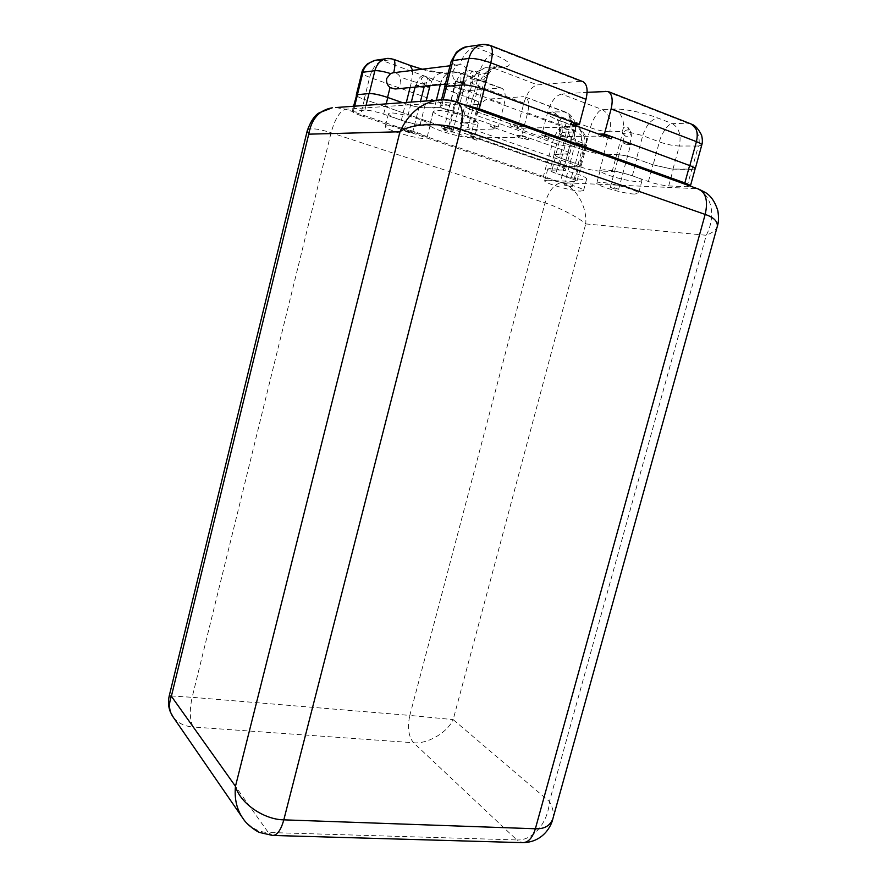 <?xml version="1.0" encoding="UTF-8"?>
<svg xmlns="http://www.w3.org/2000/svg" width="887" height="887" viewBox="0 0 887 887"><rect width="100%" height="100%" fill="white"/><g stroke="black" fill="none" stroke-linecap="round" stroke-linejoin="round"><path stroke-width="0.67" stroke-dasharray="4.43 3.33" d="M173.431 717.45C178.01 723.16 184.618 726.353 193.255 727.018C189.751 720.366 189.386 710.465 192.146 697.304L169.24 695.829M307.279 130.633C309.851 127.706 317.779 128.427 331.073 132.773L545.05 202.89C556.548 206.438 577.692 216.761 585.742 223.89C587.216 205.762 575.353 186.802 561.804 182.644L561.804 182.644C554.575 183.631 548.986 190.383 545.05 202.89L409.816 715.421L192.146 697.304L331.073 132.773C334.976 118.88 339.854 111.03 345.697 109.223L335.585 107.56M442.502 99.787L457.115 102.193M691.084 123.969L687.791 123.215L672.357 123.637L657.866 118.026C644.649 112.793 623.206 108.458 613.76 109.046L602.273 109.589C598.115 109.6 591.718 121.608 590.476 127.728L584.455 150.391L541.691 135.046L546.237 134.979L544.917 135.356L548.765 137.585L584.311 150.335L579.932 166.8C587.427 169.262 593.968 170.692 599.579 171.08L612.185 171.435C618.017 171.834 624.747 173.298 632.364 175.826L636.788 177.389C640.347 178.897 642.066 180.05 641.922 180.848L637.742 181.624C627.564 181.414 602.029 174.24 600.333 171.102L600.166 170.504L603.992 169.716C614.358 170.548 625.291 173.109 636.788 177.389L648.419 181.513C655.837 183.986 662.6 185.461 668.698 185.937L687.037 186.725L690.374 186.137M426.824 86.56L426.004 84.742C426.348 81.881 427.7 80.384 430.051 80.262L431.492 81.349L430.738 84.897L440.484 83.955C442.48 77.047 446.327 72.945 452.048 71.636L459.444 72.424C461.451 75.14 461.473 80.296 459.51 87.868L453.567 111.163L498.272 127.041L494.103 127.163L495.223 126.808L491.121 124.502L453.723 111.219L449.41 128.127C441.282 125.466 434.83 124.08 430.051 123.958L420.205 124.313C415.615 124.202 409.328 122.838 401.345 120.244L396.522 118.581C391.1 116.452 388.417 114.833 388.462 113.747L390.48 113.015C397.62 112.272 425.416 120.111 429.43 123.98L430.184 125.167L427.9 125.91C419.562 125.544 409.107 123.105 396.522 118.581L383.627 114.157C375.456 111.507 369.203 110.154 364.879 110.121L352.339 111.485L556.304 180.782L576.872 181.502C576.894 180.859 574.987 179.861 571.15 178.52L575.197 163.297C579.023 164.672 580.918 165.714 580.885 166.423L576.872 181.502M569.753 153.639L569.742 153.684C569.709 152.863 567.68 151.732 563.655 150.269L528.707 137.851L517.498 135.456L521.767 135.389L527.643 112.849C529.528 104.433 528.73 99.144 525.215 96.993L562.835 111.418C571.727 113.558 575.685 126.786 573.279 132.462L567.536 154.205L569.753 153.651L565.54 169.583L562.602 170.027C577.104 173.453 585.132 176.391 586.684 178.841L583.291 179.484C577.193 179.074 569.476 177.489 560.163 174.75L571.15 178.52M565.54 169.583C565.562 168.852 563.522 167.765 559.42 166.312L563.655 150.269M449.41 128.127L559.42 166.312M699.211 189.319L462.116 104.489L457.027 104.156L439.985 105.83C440.007 106.95 442.79 108.524 448.334 110.542L453.035 92.093L474.833 100.076C478.47 101.628 480.244 102.825 480.133 103.679L478.204 104.411L484.213 80.983L483.914 79.741L485.976 75.783L488.293 74.164L485.256 81.715L484.213 80.983M445.352 84.176L460.985 82.679L455.497 81.072C452.847 78.411 452.015 75.018 453.002 70.882L456.539 65.505L459.743 64.629C463.513 54.273 468.846 48.53 475.731 47.41L488.948 45.503L580.564 81.305L537.522 84.886L494.225 68.377L486.508 67.722C478.692 70.173 474.146 74.541 472.849 80.817L466.629 105.132L464.799 105.775L460.298 123.371L462.803 122.75C448.811 119.933 432.357 113.603 433.388 111.341L435.916 110.42C442.003 110.354 450.773 112.039 462.205 115.454L448.334 110.542M460.298 123.371C460.309 124.357 462.87 125.754 467.959 127.584L472.416 110.199L510.513 123.858L522.243 126.342L517.786 126.475L523.884 103.047C527.144 92.481 531.69 86.427 537.522 84.886M579.932 166.8L467.959 127.584M695.042 169.118L672.058 169.095L693.124 169.561L695.12 168.874M690.374 165.78L611.409 136.554M701.739 145.124L698.379 146L691.915 169.572M611.309 138.782L598.636 136.121L545.738 136.875L544.418 137.263L548.277 139.47L510.014 125.788L521.733 128.271L573.579 126.896L575.142 126.42L571.073 123.936M622.186 131.509L622.574 132.717L624.381 133.715L627.941 131.886L628.262 127.75L626.178 126.353L623.583 127.595L622.186 131.509L609.768 131.753C611.83 121.297 609.325 113.902 602.273 109.578L561.571 94.066L587.105 92.303M561.571 94.066C555.628 95.519 551.027 101.462 547.767 111.906L541.691 135.046M584.311 150.335L597.783 153.861L616.709 154.593L597.783 153.85L584.455 150.391M464.588 104.877L454.565 101.772L345.697 109.223L352.339 111.485C352.871 112.438 355.576 113.769 360.477 115.454L364.446 99.433L363.648 99.167C358.803 97.382 356.363 96.029 356.33 95.097M360.477 115.454L543.177 177.433L561.815 182.644L696.084 188.632C711.219 193.477 716.774 215.297 706.252 235.299L706.24 235.277C712.571 232.793 716.252 229.866 717.284 226.507M552.867 818.756C554.175 813.767 553.022 808.024 549.43 801.515C548.122 823.402 532.222 840.943 516.866 839.945L522.51 842.65M272.619 835.443L268.284 832.483L516.866 839.945L413.542 742.741C425.494 744.337 446.372 734.159 453.179 719.612L409.805 715.421C407.266 727.44 408.508 736.543 413.542 742.741L193.244 727.018L268.284 832.483C259.115 832.438 250.81 827.937 243.348 818.989M555.983 173.309C551.991 171.923 549.995 170.869 549.995 170.171L562.602 170.027L550.871 168.308L547.767 168.951C547.966 170.282 552.091 172.222 560.163 174.75L555.983 173.309L560.03 157.975L557.823 157.143L559.708 157.842L565.285 136.72L581.018 142.419C584.788 143.827 586.629 144.903 586.54 145.656L569.642 146.266C564.631 146.011 558.943 144.792 552.579 142.607L547.257 162.809L563.178 166.479L579.477 166.878L563.19 166.468L547.734 162.986L470.609 136.254L475.997 115.266C478.858 105.819 482.728 100.442 487.628 99.156L523.397 96.694M580.885 166.423L581.018 166.423C581.052 165.736 579.2 164.716 575.452 163.374L559.708 157.842M560.03 157.975L575.197 163.297M547.756 180.15C557.224 180.305 585.232 188.499 583.557 190.594L580.187 191.126C570.374 190.805 543.265 182.855 544.673 180.693L547.756 180.15M571.649 186.713L564.232 185.073L571.649 186.713M575.818 143.262L575.43 142.84C577.127 142.53 579.621 143.051 582.881 144.404L583.258 144.825C581.562 145.135 579.078 144.614 575.818 143.262M582.559 144.514L576.073 143.007L582.559 144.514M561.338 133.815L562.258 132.684L562.236 129.081L560.795 128.016L559.619 134.802L561.338 133.815L555.994 154.105L567.536 154.205M527.643 112.849L569.642 128.249C573.678 129.779 575.641 130.966 575.541 131.808L569.753 153.651L554.087 154.671L557.823 157.121L553.898 154.615L555.994 154.105M521.767 135.389L563.81 150.324C567.78 151.766 569.764 152.886 569.753 153.662M528.231 139.691L490.644 126.375L494.735 128.67L493.627 129.014L451.439 130.134L440.994 127.883L476.785 140.257L472.915 138.195L473.891 137.917L517.021 137.297L528.231 139.691L528.707 137.851M453.723 111.219L439.908 107.604L424.418 107.77C420.726 107.804 415.371 106.773 408.386 104.655C415.393 106.75 420.726 107.759 424.396 107.715L439.908 107.582L453.567 111.163M387.286 125.799C395.646 125.122 428.953 135.234 426.98 137.818L424.718 138.472C415.892 138.926 383.683 129.136 385.28 126.453L387.286 125.799M408.042 131.176L412.499 132.995L408.585 132.54L404.128 130.711L408.042 131.176M424.008 87.403L420.039 87.07L415.604 85.085L422.511 86.372M418.708 85.329L416.302 85.274L420.893 87.148L423.31 87.203L418.708 85.329M408.386 104.655L405.958 103.868L406.324 102.415M408.375 104.666L402.554 102.692M402.598 102.692L405.958 103.868M356.275 95.297C356.718 96.251 359.18 97.537 363.648 99.167M363.648 99.144L441.859 126.264L364.446 99.433M448.245 128.493L441.859 126.287L451.882 128.393L448.245 128.493L453.645 107.294L369.668 77.313C364.391 75.362 361.763 73.865 361.785 72.823M357.439 94.587L356.762 94.721M453.645 107.294C456.506 97.725 460.331 92.27 465.121 90.917L382.962 60.826L376.531 60.105M364.202 99.344L369.668 77.313C372.618 67.445 377.053 61.957 382.973 60.826L392.874 59.396L408.597 65.194C425.494 71.038 438.987 73.776 449.088 73.41L458.302 72.379L500.124 88.001L465.121 90.917M500.124 88.001L501.898 88.279C505.324 90.419 506.078 95.741 504.171 104.245L498.272 127.041M547.257 162.809L476.84 138.394M563.81 150.324L569.642 128.249C571.45 120.022 569.975 114.589 565.23 111.939L552.712 111.895C544.818 112.904 547.567 116.053 560.95 121.319L574.454 126.298L562.613 126.619C559.176 126.519 553.688 137.141 552.579 142.607L475.997 115.266M470.609 136.254L474.334 136.188L473.359 136.476L476.829 138.405M575.452 163.374L581.018 142.419C582.748 134.547 581.295 129.336 576.661 126.786L574.454 126.298C582.881 128.293 586.617 140.833 584.322 146.233L578.845 166.878M564.276 166.534L569.642 146.266C571.439 136.942 569.088 130.389 562.602 126.619L487.628 99.156M525.215 96.993L565.23 111.939C565.74 112.582 570.751 112.372 575.475 123.06L575.541 131.808L562.258 132.684M440.307 84.664L440.484 83.955L445.13 84.198M445.341 84.232L459.51 87.868L504.171 104.245M430.738 84.897L430.295 85.629M395.136 88.999C398.03 88.412 399.937 86.538 400.869 83.367L400.137 76.947C398.596 74.253 396.456 72.845 393.717 72.734L393.307 72.745M385.956 58.708L393.773 59.374M460.985 82.679C464.112 82.047 466.196 79.974 467.238 76.459L466.529 69.341C465.01 66.337 462.748 64.762 459.743 64.629M369.824 93.479L357.428 94.599M456.539 65.505C452.769 63.797 450.962 62.445 451.128 61.447M446.416 86.361L445.762 86.46M444.631 87.536C445.252 88.744 447.946 90.23 452.714 91.993L474.822 100.098M523.884 103.047L478.392 86.194C481.741 75.484 487.018 69.552 494.236 68.377L504.725 67.201C513.396 65.45 509.46 61.07 492.917 54.074L475.731 47.41L468.48 46.545M444.731 87.148C444.731 88.378 447.491 90.019 453.035 92.093M479.911 103.624L475.266 121.719C475.288 120.687 472.66 119.224 467.382 117.295L462.205 115.454C472.616 118.847 477.938 121.486 478.148 123.371L475.277 124.302L462.803 122.75L473.314 122.362L477.938 104.367L479.911 103.624C480.033 102.781 478.337 101.595 474.833 100.076M463.413 84.875L446.405 86.372M481.375 44.649L490.533 45.525M580.564 81.305L583.058 81.715M575.574 124.79L574.122 124.834L575.685 124.346M483.26 89.144L572.082 122.007M472.416 110.199C467.859 108.536 465.331 107.161 464.81 106.074C465.254 107.139 467.737 108.491 472.25 110.132L478.392 86.194C473.37 84.276 470.908 82.746 470.997 81.626L483.914 79.741M464.799 105.775L477.938 104.367M517.786 126.475L472.25 110.132M466.629 105.132L478.204 104.411M475.266 121.719L473.314 122.362M471.817 137.784C461.739 138.272 428.177 128.038 429.929 124.967L432.435 124.147C442.014 123.404 476.807 134.004 474.645 136.964L471.817 137.784M444.409 130.212L443.733 129.646C445.429 129.369 448.179 129.979 451.971 131.476L452.636 132.03C450.94 132.318 448.201 131.708 444.409 130.212M464.389 82.857L465.021 83.511C463.28 83.977 460.519 83.4 456.75 81.77L456.095 81.094C457.847 80.628 460.608 81.216 464.389 82.857M456.982 81.582C459.898 83.068 462.327 83.644 464.278 83.311L464.134 83.045C461.229 81.549 458.801 80.972 456.838 81.294L456.982 81.582M634.371 194.065C623.339 193.676 595.288 185.472 596.807 183.044L600.599 182.367C611.265 182.567 640.325 191.049 638.518 193.41L634.371 194.065M614.037 188.787L610.311 187.279L614.879 187.833L618.605 189.341L614.037 188.787M626.943 142.962L630.646 144.614L626.022 144.226L622.319 142.563L626.943 142.962M626.998 144.326L629.958 144.448L625.956 142.851L623.007 142.74L626.998 144.326M648.419 181.513L652.954 164.805L634.183 158.03C627.231 155.957 621.399 154.815 616.687 154.637C621.454 154.781 627.286 155.935 634.183 158.03L636.467 158.828L642.731 135.622L627.941 131.886M652.954 164.805L672.058 169.095L653.12 164.893L636.467 158.828M605.455 91.039L687.791 123.215C697.115 125.51 701.018 139.824 698.379 146L679.276 146.033C681.46 135.423 679.154 127.95 672.357 123.637C667.601 123.548 660.604 135.656 659.363 141.887L642.731 135.622C646.146 125.178 651.191 119.313 657.866 118.026M603.681 154.493L609.768 131.753C603.936 131.553 597.505 130.212 590.476 127.728L547.767 111.906M672.978 169.118L679.276 146.033C672.956 145.745 666.314 144.359 659.363 141.887L653.12 164.893M585.73 223.912L706.263 235.277L549.441 801.538L453.168 719.623L585.742 223.89M668.698 185.937L673.277 169.14M687.037 186.725L691.738 169.583M599.124 134.281L598.636 136.121M546.237 134.979L545.738 136.875M548.765 137.585L548.277 139.47M510.513 123.858L510.014 125.788M543.177 177.433L547.035 162.731M564.465 166.545L560.562 181.303M574.665 181.902L578.657 166.889M574.632 130.932C574.909 133.649 574.366 135.877 573.013 137.629L572.88 137.563C572.592 134.857 573.135 132.618 574.499 130.844L574.632 130.932M559.575 133.183L559.509 133.316C559.475 134.148 561.393 135.279 565.285 136.72C567.081 128.77 566.216 123.736 562.68 121.63L576.661 126.786C577.792 125.488 581.052 128.959 586.429 137.186L586.529 145.656L581.018 166.423M552.113 169.727L556.227 154.15M563.289 170.049L567.48 154.238M491.121 124.502L490.644 126.375M430.051 123.958L434.32 107.094M420.205 124.313L424.396 107.715M425.472 76.293L426.991 77.091C428.754 80.717 427.656 82.835 423.676 83.422L422.179 82.646C420.371 79.021 421.469 76.903 425.472 76.293M424.418 107.77L426.137 100.974M410.049 87.569L411.679 81.127L426.004 84.742M401.345 120.244L405.492 103.724M383.627 114.157L386.2 103.879M364.879 110.121L366.065 105.342M353.492 110.853L354.645 106.174M441.438 126.12L440.994 127.883M451.882 128.393L451.439 130.134M494.103 127.163L493.627 129.014M477.228 138.527L476.785 140.257M517.498 135.456L517.021 137.297M474.334 136.188L473.891 137.917M560.95 121.319L555.827 118.703C558.544 119.789 559.775 124.657 559.509 133.316L553.898 154.615M552.712 111.895C559.231 114.933 562.402 120.654 562.236 129.081M436.36 100.231L434.608 107.127M408.597 65.194L410.071 65.383M412.666 70.372L411.679 81.127L400.137 76.947M449.088 73.41L442.336 72.745C437.579 73.654 433.954 76.526 431.492 81.349M455.497 81.072L452.714 91.993M492.917 54.074C487.007 55.981 482.351 62.622 478.925 73.998L466.529 69.341M472.472 99.178L478.925 73.998C484.069 75.994 486.597 77.601 486.531 78.81L480.133 103.679M467.382 117.295L472.072 99.011M441.804 105.143L443.167 99.776M522.243 126.342L521.733 128.271M574.122 124.834L573.579 126.896M457.492 102.327L457.027 104.156M462.127 122.772L466.651 105.076M504.725 67.201L497.574 66.458C492.507 67.445 488.637 70.55 485.976 75.783M470.52 78.721L470.764 78.843C472.616 76.914 473.192 74.331 472.483 71.071L472.239 70.938C470.376 72.878 469.811 75.473 470.52 78.721M599.579 171.08L604.003 154.538M612.185 171.435L622.574 132.717M628.451 129.779C624.803 130.012 623.45 131.864 624.404 135.334L626.555 136.853C630.169 136.653 631.533 134.824 630.646 131.354L628.451 129.779M632.364 175.826L636.91 158.973M613.76 109.046C620.578 112.327 623.86 118.514 623.583 127.595M544.917 135.356L544.418 137.263M586.684 178.841L583.557 190.594M547.767 168.951L544.673 180.693M564.232 185.073L575.43 142.84M572.048 187.057L583.258 144.825M582.604 144.659C583.48 141.022 582.881 137.762 580.83 134.879L574.499 130.844L561.061 128.027M559.619 134.802L573.013 137.629L575.375 139.126L576.073 143.007M554.087 154.671L549.995 170.171M430.184 125.167L426.98 137.818M388.462 113.747L385.28 126.453M404.128 130.711L411.335 102.049M415.105 87.081L415.604 85.085M412.499 132.995L420.482 101.384M423.565 86.272L425.061 82.99L422.179 82.646L426.181 86.017M416.302 85.274C418.464 77.967 421.236 74.841 424.64 75.894L431.149 80.706M353.569 106.252L352.327 111.296M495.223 126.808L494.735 128.67M473.359 136.476L472.915 138.195M501.898 88.279L459.444 72.424L452.048 71.636L440.784 72.634L422.223 69.197M458.59 64.74L450.031 65.782M441.515 99.821L439.985 105.83M575.375 125.522L575.142 126.42M488.094 74.752C493.405 66.481 496.609 67.29 497.574 66.47L486.508 67.722C485.677 67.279 482.65 68.598 477.428 71.67C473.458 75.583 471.319 78.91 470.997 81.626L464.81 105.819M464.278 83.311C465.564 79.996 467.726 78.499 470.764 78.843L484.956 81.726M456.838 81.294C457.16 77.635 462.604 69.763 472.239 70.938L488.293 74.164M433.388 111.341L429.929 124.967M478.148 123.371L474.645 136.964M452.636 132.03L465.021 83.511M443.733 129.646L456.095 81.094M600.166 170.504L596.807 183.044M641.922 180.848L638.518 193.41M618.605 189.341L630.646 144.614M610.311 187.279L622.319 142.563M623.007 142.74L624.404 135.334L622.519 132.618M629.958 144.448L631.444 135.301L630.646 131.354L628.262 127.75"/><path stroke-width="1.33" d="M272.608 835.443L259.891 832.538C257.529 832.073 247.262 825.198 243.348 818.978C236.862 809.964 234.235 799.076 235.476 786.303L171.368 696.24C168.375 704.422 169.051 711.496 173.431 717.45L170.359 711.984C168.319 706.917 167.953 701.539 169.24 695.829L171.379 696.24L308.754 134.148L307.279 130.633C310.683 121.22 314.685 115.266 319.309 112.76L332.27 107.804C319.342 109.999 311.503 118.791 308.743 134.17L399.993 131.764C408.386 113.492 421.125 102.936 438.178 100.098L442.502 99.787M335.585 107.56L438.178 100.098C446.228 99.488 452.536 100.187 457.115 102.193L457.115 102.193C462.615 105.708 463.757 114.722 460.553 129.225C444.398 122.816 411.701 122.639 399.97 131.775L235.465 786.314C240.377 803.899 264.559 819.699 283.818 819.843M690.374 186.137L695.12 168.874C695.231 168.131 693.645 167.1 690.363 165.802L611.864 136.72L611.309 138.782L571.073 123.936L571.627 121.829L579.278 124.69L585.997 99.3C588.103 90.097 587.127 84.232 583.058 81.715L490.533 45.525C492.884 48.652 492.95 54.406 490.744 62.789L585.997 99.3M690.374 186.126C690.452 185.383 688.611 184.319 684.853 182.933L689.631 165.503M695.042 169.118L695.208 168.885C695.319 168.131 693.701 167.1 690.363 165.802M604.424 133.992L611.398 136.576L599.168 134.081L604.424 133.992L611.11 108.935L696.417 141.632C700.109 143.084 701.883 144.248 701.739 145.124L695.208 168.885M611.11 108.935C613.205 99.832 612.163 94.011 608.005 91.472L587.105 92.303M468.48 46.545L466.817 46.789C458.856 49.572 454.244 54.151 452.969 60.527L451.128 61.447L444.598 87.17L446.582 86.338L463.413 84.875C468.957 85.141 475.576 86.571 483.26 89.155L571.627 121.829M464.588 104.877L479.235 108.813L684.853 182.933M283.807 819.843C280.924 830.165 277.188 835.366 272.619 835.443L522.498 842.65C528.22 842.617 532.499 837.993 535.36 828.768L705.165 214.421L460.553 129.225L283.807 819.843L535.36 828.768C544.263 829.157 550.095 825.819 552.867 818.756L717.284 226.507C717.849 221.406 713.813 217.37 705.165 214.421C708.103 201.537 706.119 193.178 699.211 189.319L457.115 102.193M422.511 86.372L424.008 87.403L420.482 101.384M430.295 85.629L428.022 87.092L426.181 86.017M386.2 103.879L387.796 97.503L402.554 102.692M387.796 97.503C380.456 95.053 374.469 93.712 369.824 93.501C374.314 93.656 380.235 94.964 387.575 97.415L402.598 102.692M353.569 106.252L356.762 94.732L369.824 93.501M356.762 94.732L356.275 95.297M356.275 95.109L361.785 72.823L362.96 72.235L357.439 94.587M412.666 70.372L410.071 65.383L393.773 59.374C395.292 61.225 395.28 65.66 393.728 72.701M393.307 72.745L390.557 73.566L386.677 78.488C386.111 82.169 387.231 85.196 390.036 87.558L395.136 88.999L445.352 84.176M445.762 86.482L444.731 87.148L441.515 99.821M446.416 86.361L452.969 60.527L468.913 58.453C471.086 50.869 475.244 46.268 481.375 44.649L466.817 46.789C464.511 46.734 461.007 48.574 456.306 52.322L451.128 61.447M579.278 124.69L575.574 124.79M575.375 125.522L575.685 124.346L572.082 122.029M463.413 84.875L463.413 84.886C468.924 85.108 475.543 86.527 483.26 89.155M462.16 84.897L468.913 58.453C474.822 58.243 482.107 59.695 490.744 62.789L483.914 89.376M376.531 60.105L375.068 60.316C368.05 62.744 364.025 66.713 362.96 72.235L374.879 70.683C376.72 64.141 380.412 60.15 385.956 58.708L375.068 60.316L367.517 63.797C363.958 67.379 362.051 70.383 361.785 72.823M689.853 165.581L696.417 141.632C698.391 132.95 696.617 127.052 691.084 123.969C690.419 124.346 695.63 123.304 701.606 135.245C702.559 139.414 702.604 142.707 701.739 145.124M390.557 73.566C383.705 71.459 378.483 70.494 374.879 70.683L369.214 93.501M479.235 108.813L484.202 89.487M426.137 100.974L429.885 86.15M406.324 102.415L410.049 87.569M366.065 105.342L368.992 93.512M354.645 106.174L357.516 94.576M440.307 84.664L436.36 100.231M390.036 87.558L387.575 97.415M443.167 99.776L446.582 86.338M461.939 84.919L457.492 102.327M169.24 695.829L307.279 130.633M717.284 226.507C718.647 222.648 718.847 217.415 717.871 210.784C715.133 202.114 711.108 196.094 705.797 192.734L699.211 189.319M243.348 818.989L173.431 717.45M522.51 842.65C543.254 842.517 551.581 825.464 552.867 818.756M411.335 102.049L415.105 87.081M410.071 65.383L422.223 69.197M450.031 65.782L392.653 72.834M490.533 45.525C486.087 44.261 483.038 43.962 481.375 44.649M393.773 59.374C389.87 58.365 387.264 58.143 385.956 58.708M608.005 91.472L691.084 123.969"/></g></svg>
